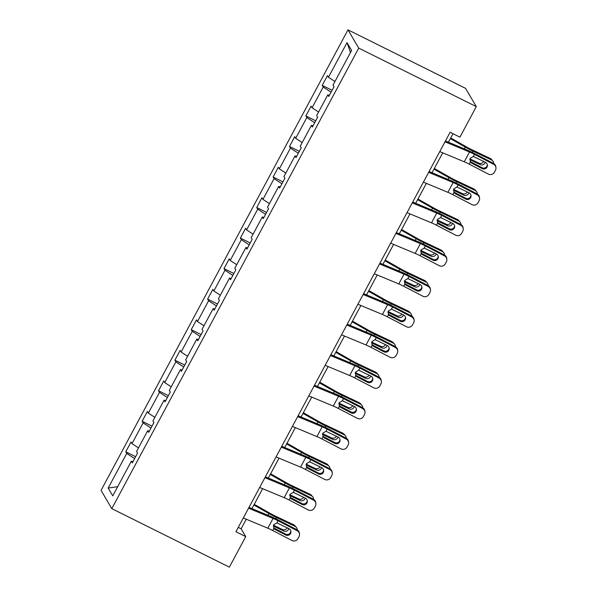 <?xml version="1.0" encoding="UTF-8"?>
<svg xmlns="http://www.w3.org/2000/svg" width="597" height="597" viewBox="0 0 597 597"><rect width="100%" height="100%" fill="white"/><g stroke="black" fill="none" stroke-linecap="round" stroke-linejoin="round"><path stroke-width="0.9" d="M347.984 29.85L101.05 490.383L111.796 508.644L358.73 48.111L347.984 29.85L465.556 88.356L476.294 106.617L358.73 48.111M134.616 458.578L126.743 453.436L125.773 451.78L135.631 456.69M117.691 486.667L108.169 488.077L126.743 453.436M138.489 447.892L131.989 443.646L131.019 441.996L125.773 451.78M131.989 443.646L143.116 422.9L142.146 421.251L151.996 426.154M154.854 417.355L148.362 413.117L147.392 411.46L142.146 421.251M148.362 413.117L159.489 392.371L158.511 390.714L168.369 395.624M171.227 386.826L164.735 382.587L163.765 380.931L158.511 390.714M164.735 382.587L175.861 361.834L174.884 360.185L184.742 365.088M187.6 356.29L181.107 352.051L180.13 350.402L174.884 360.185M181.107 352.051L192.227 331.305L191.256 329.648L201.114 334.559M203.973 325.761L197.48 321.522L196.503 319.865L191.256 329.648M197.48 321.522L208.599 300.776L207.629 299.119L217.487 304.022M220.345 295.224L213.845 290.985L212.875 289.336L207.629 299.119M213.845 290.985L224.972 270.24L224.002 268.59L233.86 273.493M236.718 264.695L230.218 260.456L229.248 258.8L224.002 268.59M230.218 260.456L241.345 239.71L240.367 238.054L250.225 242.957M253.083 234.166L246.591 229.92L245.621 228.27L240.367 238.054M246.591 229.92L257.717 209.174L256.74 207.525L266.598 212.428M269.456 203.629L262.964 199.391L261.986 197.734L256.74 207.525M262.964 199.391L274.083 178.645L273.113 176.988L282.971 181.898M285.829 173.1L279.336 168.854L278.359 167.205L273.113 176.988M279.336 168.854L290.455 148.108L289.485 146.459L299.343 151.362M302.201 142.564L295.702 138.325L294.731 136.668L289.485 146.459M295.702 138.325L306.828 117.579L305.858 115.922L315.716 120.833M318.574 112.035L312.074 107.796L311.104 106.139L305.858 115.922M312.074 107.796L323.201 87.043L322.231 85.393L332.081 90.296M334.939 81.498L328.447 77.259L327.477 75.603L322.231 85.393M328.447 77.259L347.021 42.618L351.611 50.417L333.036 85.058L334.007 86.714L328.76 96.498L327.79 94.841L316.664 115.594L317.634 117.243L312.388 127.027L311.418 125.377L300.291 146.123L301.261 147.78L296.015 157.563L295.045 155.907L283.918 176.652L284.896 178.309L279.642 188.092L278.672 186.443L267.546 207.189L268.523 208.838L263.277 218.629L262.299 216.972L251.18 237.718L252.15 239.375L246.904 249.158L245.934 247.509L234.808 268.254L235.778 269.904L230.532 279.695L229.561 278.038L218.435 298.784L219.405 300.44L214.159 310.224L213.189 308.574L202.062 329.32L203.04 330.969L197.786 340.76L196.816 339.103L185.689 359.849L186.667 361.506L181.421 371.289L180.443 369.64L169.324 390.386L170.294 392.035L165.048 401.826L164.071 400.169L152.951 420.915L153.922 422.572L148.675 432.355L147.705 430.698L136.579 451.451L137.549 453.101L132.303 462.884L131.333 461.235L112.758 495.876L108.169 488.077M476.294 106.617L459.921 137.153L450.123 132.273L235.934 531.74L245.733 536.621L241.128 528.793L246.27 519.218M149.31 431.168L147.705 430.698M150.989 428.042L143.116 422.9M165.682 400.632L164.071 400.169M167.361 397.512L159.489 392.371M182.055 370.103L180.443 369.64M183.727 366.976L175.861 361.834M198.428 339.566L196.816 339.103M200.099 336.447L192.227 331.305M214.801 309.037L213.189 308.574M216.472 305.91L208.599 300.776M231.166 278.5L229.561 278.038M232.845 275.381L224.972 270.24M247.539 247.971L245.934 247.509M249.218 244.845L241.345 239.71M263.911 217.435L262.299 216.972M265.59 214.316L257.717 209.174M280.284 186.906L278.672 186.443M281.956 183.779L274.083 178.645M296.657 156.377L295.045 155.907M298.328 153.25L290.455 148.108M313.029 125.84L311.418 125.377M314.701 122.721L306.828 117.579M329.395 95.311L327.79 94.841M331.074 92.184L323.201 87.043M245.733 536.621L229.36 567.15L111.796 508.644M251.956 508.599L262.635 488.682M268.329 478.07L279.008 458.153M284.702 447.534L295.381 427.616M301.075 417.004L311.753 397.087M317.44 386.468L328.126 366.551M333.813 355.939L344.491 336.021M350.185 325.41L360.864 305.485M366.558 294.873L377.237 274.956M382.931 264.344L393.61 244.419M399.303 233.808L409.982 213.89M415.669 203.278L426.355 183.361M432.041 172.742L442.72 152.825M448.414 142.213L452.981 133.698M238.278 527.375L241.128 528.793M350.491 52.506L347.021 42.618M132.944 461.697L131.333 461.235M445.019 141.81L469.518 152.019A11.209 1.522 -151.8 0 1 474.481 154.362L493.592 164.294L493.488 163.377A4.485 4.425 -6.6 0 1 495.846 166.779L495.95 167.697A4.485 4.425 173.4 0 0 493.592 164.294M445.459 140.982L466.929 149.929A16.813 2.291 -151.8 0 1 474.376 153.444L493.488 163.377M439.765 151.593L464.272 161.802A11.209 1.522 -151.8 0 1 469.235 164.145L488.346 174.085A4.485 4.425 173.4 0 0 494.406 172.227L495.458 170.272A4.485 4.425 173.4 0 0 495.95 167.697M470.1 161.414L471.652 163.153L482.16 168.615L482.055 167.697L470.667 161.78M482.055 167.697A3.589 3.537 173.4 0 0 487.324 164.615M471.652 163.153L470.361 162.041L470.137 158.392L473.346 156.466L485.518 162.354A3.589 3.537 -6.6 0 1 487.01 167.13A3.589 3.537 -6.6 0 1 482.16 168.615M470.361 162.041L469.235 164.145M450.339 138.616L465.279 147.116A16.813 2.291 28.2 0 0 473.033 151.16L491.443 159.906L490.107 158.377A4.485 4.179 -41.1 0 1 491.391 159.339L492.726 160.869A4.485 4.179 138.9 0 0 491.443 159.906M450.705 137.929L466.526 146.937A11.209 1.522 28.2 0 0 471.697 149.631L490.107 158.377M493.704 163.496A4.485 4.179 138.9 0 0 492.726 160.869M485.309 162.242A3.589 3.343 -41.1 0 1 480.272 164.668L469.742 159.668M469.929 158.862L478.943 163.138A3.589 3.343 138.9 0 0 483.697 161.406M428.646 172.339L453.145 182.548A11.209 1.522 -151.8 0 1 458.108 184.891L477.219 194.831L477.115 193.913A4.485 4.425 -6.6 0 1 479.473 197.308L479.578 198.226A4.485 4.425 173.4 0 0 477.219 194.831M429.086 171.511L450.563 180.458A16.813 2.291 -151.8 0 1 458.003 183.973L477.115 193.913M423.4 182.13L447.899 192.338A11.209 1.522 -151.8 0 1 452.862 194.682L471.973 204.614A4.485 4.425 173.4 0 0 478.033 202.756L479.085 200.801A4.485 4.425 173.4 0 0 479.578 198.226M453.727 191.943L455.28 193.682L465.794 199.144L465.682 198.226L454.302 192.309M465.682 198.226A3.589 3.537 173.4 0 0 470.951 195.152M455.28 193.682L453.989 192.57L453.772 188.921L456.981 187.003L469.152 192.883A3.589 3.537 -6.6 0 1 470.637 197.659A3.589 3.537 -6.6 0 1 465.794 199.144M453.989 192.57L452.862 194.682M412.273 202.876L436.773 213.084A11.209 1.522 -151.8 0 1 441.735 215.427L460.854 225.36L460.742 224.442A4.485 4.425 -6.6 0 1 463.1 227.845L463.205 228.763A4.485 4.425 173.4 0 0 460.854 225.36M412.714 202.047L434.191 210.995A16.813 2.291 -151.8 0 1 441.631 214.51L460.742 224.442M407.027 212.659L431.527 222.868A11.209 1.522 -151.8 0 1 436.489 225.211L455.608 235.143A4.485 4.425 173.4 0 0 461.668 233.293L462.712 231.33A4.485 4.425 173.4 0 0 463.205 228.763M437.355 222.48L438.907 224.218L449.422 229.681L449.317 228.763L437.929 222.845M449.317 228.763A3.589 3.537 173.4 0 0 454.578 225.681M438.907 224.218L437.623 223.106L437.4 219.457L440.608 217.532L452.78 223.42A3.589 3.537 -6.6 0 1 454.265 228.196A3.589 3.537 -6.6 0 1 449.422 229.681M436.489 225.211L437.616 223.099M433.967 169.152L448.907 177.645A16.813 2.291 28.2 0 0 456.66 181.697L475.07 190.436L473.742 188.906A4.485 4.179 -41.1 0 1 475.018 189.876L476.354 191.406A4.485 4.179 138.9 0 0 475.07 190.436M434.34 168.466L450.16 177.466A11.209 1.522 28.2 0 0 455.324 180.167L473.742 188.906M477.331 194.025A4.485 4.179 138.9 0 0 476.354 191.406M468.936 192.771A3.589 3.343 -41.1 0 1 463.906 195.204L453.369 190.197M453.556 189.391L462.571 193.674A3.589 3.343 138.9 0 0 467.324 191.935M417.601 199.682L432.534 208.181A16.813 2.291 28.2 0 0 440.287 212.226L458.705 220.965L457.369 219.442A4.485 4.179 -41.1 0 1 458.645 220.405L459.981 221.935A4.485 4.179 138.9 0 0 458.705 220.965M417.967 198.995L433.788 208.002A11.209 1.522 28.2 0 0 438.959 210.696L457.369 219.442M460.959 224.562A4.485 4.179 138.9 0 0 459.981 221.935M452.563 223.308A3.589 3.343 -41.1 0 1 447.534 225.733L436.997 220.733M437.183 219.927L446.198 224.203A3.589 3.343 138.9 0 0 450.929 222.517A3.589 3.343 138.9 0 0 450.959 222.472M395.901 233.405L420.407 243.613A11.209 1.522 -151.8 0 1 425.362 245.957L444.481 255.897L444.377 254.971A4.485 4.425 -6.6 0 1 446.728 258.374L446.832 259.292A4.485 4.425 173.4 0 0 444.481 255.897M396.348 232.576L417.818 241.524A16.813 2.291 -151.8 0 1 425.258 245.039L444.377 254.971M390.654 243.188L415.154 253.404A11.209 1.522 -151.8 0 1 420.116 255.747L439.235 265.68A4.485 4.425 173.4 0 0 445.295 263.822L446.34 261.867A4.485 4.425 173.4 0 0 446.832 259.292M420.989 253.009L422.534 254.747L433.049 260.21L432.944 259.292L421.557 253.374M432.944 259.292A3.589 3.537 173.4 0 0 438.205 256.21M422.534 254.747L421.251 253.635L421.027 249.986L424.236 248.068L436.407 253.949A3.589 3.537 -6.6 0 1 437.899 258.725A3.589 3.537 -6.6 0 1 433.049 260.21M420.116 255.747L421.243 253.628M401.229 230.211L416.161 238.71A16.813 2.291 28.2 0 0 423.922 242.763L442.332 251.501L440.996 249.971A4.485 4.179 -41.1 0 1 442.28 250.941L443.608 252.471A4.485 4.179 138.9 0 0 442.332 251.501M401.594 229.532L417.415 238.531A11.209 1.522 28.2 0 0 422.586 241.233L440.996 249.971M444.586 255.091A4.485 4.179 138.9 0 0 443.608 252.471M436.191 253.837A3.589 3.343 -41.1 0 1 431.161 256.262L420.624 251.262M420.818 250.456L429.825 254.732A3.589 3.343 138.9 0 0 434.586 253.001M379.528 263.941L404.035 274.15A11.209 1.522 -151.8 0 1 408.997 276.493L428.109 286.426L428.004 285.508A4.485 4.425 -6.6 0 1 430.355 288.911L430.467 289.829A4.485 4.425 173.4 0 0 428.109 286.426M379.976 263.113L401.445 272.06A16.813 2.291 -151.8 0 1 408.885 275.575L428.004 285.508M374.282 273.724L398.789 283.933A11.209 1.522 -151.8 0 1 403.744 286.276L422.863 296.209A4.485 4.425 173.4 0 0 428.922 294.358L429.974 292.396A4.485 4.425 173.4 0 0 430.467 289.829M404.617 283.545L406.161 285.284L416.676 290.746L416.572 289.829L405.184 283.911M416.572 289.829A3.589 3.537 173.4 0 0 421.833 286.747M406.161 285.284L404.878 284.172L404.654 280.515L407.863 278.598L420.034 284.485A3.589 3.537 -6.6 0 1 421.527 289.261A3.589 3.537 -6.6 0 1 416.676 290.746M404.878 284.172L403.744 286.276M384.856 260.747L399.789 269.247A16.813 2.291 28.2 0 0 407.55 273.292L425.959 282.03L424.624 280.5A4.485 4.179 -41.1 0 1 425.907 281.471L427.243 283A4.485 4.179 138.9 0 0 425.959 282.03M385.222 260.061L401.042 269.068A11.209 1.522 28.2 0 0 406.214 271.762L424.624 280.5M428.213 285.627A4.485 4.179 138.9 0 0 427.243 283M419.818 284.373A3.589 3.343 -41.1 0 1 414.788 286.799L404.251 281.799M404.445 280.993L413.452 285.269A3.589 3.343 138.9 0 0 418.184 283.582A3.589 3.343 138.9 0 0 418.213 283.538M363.155 294.47L387.662 304.679A11.209 1.522 -151.8 0 1 392.625 307.022L411.736 316.955L411.632 316.037A4.485 4.425 -6.6 0 1 413.99 319.44L414.094 320.358A4.485 4.425 173.4 0 0 411.736 316.955M363.603 293.642L385.072 302.589A16.813 2.291 -151.8 0 1 392.52 306.104L411.632 316.037M357.909 304.254L382.416 314.47A11.209 1.522 -151.8 0 1 387.378 316.813L406.49 326.746A4.485 4.425 173.4 0 0 412.549 324.887L413.602 322.932A4.485 4.425 173.4 0 0 414.094 320.358M388.244 314.074L389.789 315.813L400.303 321.276L400.199 320.358L388.811 314.44M400.199 320.358A3.589 3.537 173.4 0 0 405.467 317.276M389.789 315.813L388.505 314.701L388.281 311.052L391.49 309.134L403.662 315.015A3.589 3.537 -6.6 0 1 405.154 319.791A3.589 3.537 -6.6 0 1 400.303 321.276M388.505 314.701L387.378 316.813M368.483 291.276L383.423 299.776A16.813 2.291 28.2 0 0 391.177 303.828L409.587 312.567L408.251 311.037A4.485 4.179 -41.1 0 1 409.535 312.007L410.87 313.537A4.485 4.179 138.9 0 0 409.587 312.567M368.849 290.597L384.669 299.597A11.209 1.522 28.2 0 0 389.841 302.298L408.251 311.037M411.84 316.156A4.485 4.179 138.9 0 0 410.87 313.537M403.453 314.903A3.589 3.343 -41.1 0 1 398.415 317.328L387.886 312.328M388.072 311.522L397.087 315.798A3.589 3.343 138.9 0 0 401.841 314.067M346.79 324.999L371.289 335.215A11.209 1.522 -151.8 0 1 376.252 337.559L395.363 347.491L395.259 346.573A4.485 4.425 -6.6 0 1 397.617 349.969L397.721 350.894A4.485 4.425 173.4 0 0 395.363 347.491M347.23 324.178L368.7 333.126A16.813 2.291 -151.8 0 1 376.147 336.641L395.259 346.573M341.536 334.79L366.043 344.999A11.209 1.522 -151.8 0 1 371.006 347.342L390.117 357.275A4.485 4.425 173.4 0 0 396.177 355.424L397.229 353.461A4.485 4.425 173.4 0 0 397.721 350.894M371.871 344.611L373.423 346.342L383.931 351.812L383.826 350.894L372.438 344.976M383.826 350.894A3.589 3.537 173.4 0 0 389.095 347.812M373.423 346.342L372.132 345.238L371.909 341.581L375.125 339.663L387.289 345.544A3.589 3.537 -6.6 0 1 388.781 350.327A3.589 3.537 -6.6 0 1 383.931 351.812M371.006 347.342L372.132 345.23M352.111 321.813L367.051 330.313A16.813 2.291 28.2 0 0 374.804 334.357L393.214 343.096L391.886 341.566A4.485 4.179 -41.1 0 1 393.162 342.536L394.498 344.066A4.485 4.179 138.9 0 0 393.214 343.096M352.484 321.126L368.297 330.126A11.209 1.522 28.2 0 0 373.468 332.827L391.886 341.566M395.475 346.693A4.485 4.179 138.9 0 0 394.498 344.066M387.08 345.439A3.589 3.343 -41.1 0 1 382.05 347.864L371.513 342.865M371.7 342.059L380.714 346.335A3.589 3.343 138.9 0 0 385.468 344.603M330.417 355.536L354.916 365.745A11.209 1.522 -151.8 0 1 359.879 368.088L378.998 378.02L378.886 377.103A4.485 4.425 -6.6 0 1 381.244 380.505L381.349 381.423A4.485 4.425 173.4 0 0 378.998 378.02M330.857 354.708L352.334 363.655A16.813 2.291 -151.8 0 1 359.775 367.17L378.886 377.103M325.171 365.319L349.67 375.528A11.209 1.522 -151.8 0 1 354.633 377.871L373.744 387.811A4.485 4.425 173.4 0 0 379.804 385.953L380.856 383.998A4.485 4.425 173.4 0 0 381.349 381.423M355.499 375.14L357.051 376.879L367.565 382.341L367.453 381.423L356.073 375.506M367.453 381.423A3.589 3.537 173.4 0 0 372.722 378.341M357.051 376.879L355.767 375.767L355.543 372.118L358.752 370.2L370.924 376.08A3.589 3.537 -6.6 0 1 372.409 380.856A3.589 3.537 -6.6 0 1 367.565 382.341M355.767 375.767L354.633 377.871M335.745 352.342L350.678 360.842A16.813 2.291 28.2 0 0 358.431 364.894L376.849 373.632L375.513 372.103A4.485 4.179 -41.1 0 1 376.789 373.065L378.125 374.595A4.485 4.179 138.9 0 0 376.849 373.632M336.111 351.663L351.932 360.663A11.209 1.522 28.2 0 0 357.103 363.364L375.513 372.103M379.102 377.222A4.485 4.179 138.9 0 0 378.125 374.595M370.707 375.968A3.589 3.343 -41.1 0 1 365.677 378.394L355.14 373.394M355.327 372.588L364.342 376.864A3.589 3.343 138.9 0 0 369.103 375.132M314.044 386.065L338.544 396.281A11.209 1.522 -151.8 0 1 343.506 398.624L362.625 408.557L362.521 407.639A4.485 4.425 -6.6 0 1 364.871 411.034L364.976 411.952A4.485 4.425 173.4 0 0 362.625 408.557M314.485 385.237L335.962 394.184A16.813 2.291 -151.8 0 1 343.402 397.699L362.521 407.639M308.798 395.856L333.298 406.064A11.209 1.522 -151.8 0 1 338.26 408.408L357.379 418.34A4.485 4.425 173.4 0 0 363.439 416.482L364.483 414.527A4.485 4.425 173.4 0 0 364.976 411.952M339.133 405.669L340.678 407.408L351.193 412.878L351.088 411.952L339.7 406.035M351.088 411.952A3.589 3.537 173.4 0 0 356.349 408.878M340.678 407.408L339.394 406.296L339.171 402.647L342.38 400.729L354.551 406.609A3.589 3.537 -6.6 0 1 356.036 411.393A3.589 3.537 -6.6 0 1 351.193 412.878M339.394 406.296L338.26 408.408M319.373 382.878L334.305 391.378A16.813 2.291 28.2 0 0 342.059 395.423L360.476 404.162L359.14 402.632A4.485 4.179 -41.1 0 1 360.416 403.602L361.752 405.132A4.485 4.179 138.9 0 0 360.476 404.162M319.738 382.192L335.559 391.192A11.209 1.522 28.2 0 0 340.73 393.893L359.14 402.632M362.73 407.751A4.485 4.179 138.9 0 0 361.752 405.132M354.334 406.497A3.589 3.343 -41.1 0 1 349.305 408.93L338.768 403.923M338.962 403.117L347.969 407.4A3.589 3.343 138.9 0 0 352.73 405.661M297.672 416.602L322.179 426.81A11.209 1.522 -151.8 0 1 327.141 429.153L346.253 439.086L346.148 438.168A4.485 4.425 -6.6 0 1 348.499 441.571L348.611 442.489A4.485 4.425 173.4 0 0 346.253 439.086M298.119 415.773L319.589 424.721A16.813 2.291 -151.8 0 1 327.029 428.236L346.148 438.168M292.426 426.385L316.932 436.594A11.209 1.522 -151.8 0 1 321.887 438.937L341.006 448.877A4.485 4.425 173.4 0 0 347.066 447.019L348.111 445.063A4.485 4.425 173.4 0 0 348.611 442.489M322.761 436.206L324.305 437.944L334.82 443.407L334.716 442.489L323.328 436.571M334.716 442.489A3.589 3.537 173.4 0 0 339.977 439.407M324.305 437.944L323.022 436.832L322.798 433.183L326.007 431.265L338.178 437.146A3.589 3.537 -6.6 0 1 339.671 441.922A3.589 3.537 -6.6 0 1 334.82 443.407M323.022 436.832L321.887 438.937M281.299 447.131L305.806 457.339A11.209 1.522 -151.8 0 1 310.768 459.683L329.88 469.623L329.775 468.705A4.485 4.425 -6.6 0 1 332.126 472.1L332.238 473.018A4.485 4.425 173.4 0 0 329.88 469.623M281.747 446.302L303.216 455.25A16.813 2.291 -151.8 0 1 310.664 458.765L329.775 468.705M276.053 456.921L300.56 467.13A11.209 1.522 -151.8 0 1 305.522 469.473L324.634 479.406A4.485 4.425 173.4 0 0 330.693 477.548L331.745 475.593A4.485 4.425 173.4 0 0 332.238 473.018M306.388 466.735L307.933 468.473L318.447 473.936L318.343 473.018L306.955 467.1M318.343 473.018A3.589 3.537 173.4 0 0 323.604 469.943M307.933 468.473L306.649 467.361L306.425 463.712L309.634 461.794L321.805 467.675A3.589 3.537 -6.6 0 1 323.298 472.458A3.589 3.537 -6.6 0 1 318.447 473.936M305.522 469.473L306.642 467.354M264.934 477.667L289.433 487.876A11.209 1.522 -151.8 0 1 294.396 490.219L313.507 500.152L313.403 499.234A4.485 4.425 -6.6 0 1 315.761 502.637L315.865 503.555A4.485 4.425 173.4 0 0 313.507 500.152M265.374 476.839L286.844 485.786A16.813 2.291 -151.8 0 1 294.291 489.301L313.403 499.234M259.68 487.451L284.187 497.659A11.209 1.522 -151.8 0 1 289.149 500.002L308.261 509.942A4.485 4.425 173.4 0 0 314.32 508.084L315.373 506.129A4.485 4.425 173.4 0 0 315.865 503.555M290.015 497.271L291.567 499.01L302.075 504.472L301.97 503.555L290.582 497.637M301.97 503.555A3.589 3.537 173.4 0 0 307.239 500.473M291.567 499.01L290.276 497.898L290.052 494.249L293.261 492.324L305.433 498.211A3.589 3.537 -6.6 0 1 306.925 502.987A3.589 3.537 -6.6 0 1 302.075 504.472M290.276 497.898L289.149 500.002M303 413.408L317.932 421.907A16.813 2.291 28.2 0 0 325.693 425.952L344.103 434.698L342.768 433.168A4.485 4.179 -41.1 0 1 344.051 434.131L345.379 435.661A4.485 4.179 138.9 0 0 344.103 434.698M303.366 412.728L319.186 421.728A11.209 1.522 28.2 0 0 324.358 424.422L342.768 433.168M346.357 438.288A4.485 4.179 138.9 0 0 345.379 435.661M337.962 437.034A3.589 3.343 -41.1 0 1 332.932 439.459L322.395 434.459M322.589 433.653L331.596 437.929A3.589 3.343 138.9 0 0 336.357 436.198M286.627 443.944L301.56 452.436A16.813 2.291 28.2 0 0 309.321 456.489L327.731 465.227L326.395 463.697A4.485 4.179 -41.1 0 1 327.678 464.667L329.014 466.197A4.485 4.179 138.9 0 0 327.731 465.227M286.993 443.258L302.813 452.257A11.209 1.522 28.2 0 0 307.985 454.959L326.395 463.697M329.984 468.817A4.485 4.179 138.9 0 0 329.014 466.197M321.596 467.563A3.589 3.343 -41.1 0 1 316.559 469.996L306.022 464.988M306.216 464.182L315.223 468.466A3.589 3.343 138.9 0 0 319.985 466.727M270.254 474.473L285.194 482.973A16.813 2.291 28.2 0 0 292.948 487.018L311.358 495.764L310.022 494.234A4.485 4.179 -41.1 0 1 311.306 495.197L312.641 496.726A4.485 4.179 138.9 0 0 311.358 495.764M270.62 473.787L286.441 482.794A11.209 1.522 28.2 0 0 291.612 485.488L310.022 494.234M313.619 499.353A4.485 4.179 138.9 0 0 312.641 496.726M305.224 498.099A3.589 3.343 -41.1 0 1 300.187 500.525L289.657 495.525M289.843 494.719L298.858 498.995A3.589 3.343 138.9 0 0 303.612 497.264M248.561 508.196L273.06 518.405A11.209 1.522 -151.8 0 1 278.023 520.748L297.134 530.688L297.03 529.77A4.485 4.425 -6.6 0 1 299.388 533.166L299.493 534.084A4.485 4.425 173.4 0 0 297.134 530.688M249.001 507.368L270.478 516.315A16.813 2.291 -151.8 0 1 277.918 519.83L297.03 529.77M243.315 517.987L267.814 528.196A11.209 1.522 -151.8 0 1 272.777 530.539L291.888 540.472A4.485 4.425 173.4 0 0 297.948 538.613L299 536.658A4.485 4.425 173.4 0 0 299.493 534.084M273.642 527.8L275.195 529.539L285.709 535.002L285.597 534.084L274.217 528.166M285.597 534.084A3.589 3.537 173.4 0 0 290.866 531.009M275.195 529.539L273.904 528.427L273.687 524.778L276.896 522.86L289.067 528.741A3.589 3.537 -6.6 0 1 290.552 533.517A3.589 3.537 -6.6 0 1 285.709 535.002M273.904 528.427L272.777 530.539M253.882 505.01L268.822 513.502A16.813 2.291 28.2 0 0 276.575 517.554L294.985 526.293L293.657 524.763A4.485 4.179 -41.1 0 1 294.933 525.733L296.269 527.263A4.485 4.179 138.9 0 0 294.985 526.293M254.255 504.323L270.075 513.323A11.209 1.522 28.2 0 0 275.239 516.024L293.657 524.763M297.246 529.882A4.485 4.179 138.9 0 0 296.269 527.263M288.851 528.629A3.589 3.343 -41.1 0 1 283.821 531.061L273.284 526.054M273.471 525.248L282.485 529.532A3.589 3.343 138.9 0 0 287.239 527.793M473.346 156.466L474.481 154.362M464.272 161.802L469.518 152.019M473.033 151.16L472.361 152.422M465.279 147.116L464.347 148.847M480.272 164.668L478.943 163.138M456.981 187.003L458.108 184.891M447.899 192.338L453.145 182.548M440.608 217.532L441.735 215.427M431.527 222.868L436.773 213.084M456.66 181.697L455.989 182.951M448.907 177.645L447.974 179.384M463.906 195.204L462.571 193.674M440.287 212.226L439.616 213.487M432.534 208.181L431.601 209.913M447.534 225.733L446.198 224.203M424.236 248.068L425.362 245.957M415.154 253.404L420.407 243.613M423.922 242.763L423.243 244.016M416.161 238.71L415.228 240.449M431.161 256.262L429.825 254.732M407.863 278.598L408.997 276.493M398.789 283.933L404.035 274.15M407.55 273.292L406.87 274.553M399.789 269.247L398.863 270.978M414.788 286.799L413.452 285.269M391.49 309.134L392.625 307.022M382.416 314.47L387.662 304.679M391.177 303.828L390.505 305.082M383.423 299.776L382.49 301.515M398.415 317.328L397.087 315.798M375.125 339.663L376.252 337.559M366.043 344.999L371.289 335.215M374.804 334.357L374.132 335.611M367.051 330.313L366.118 332.044M382.05 347.864L380.714 346.335M358.752 370.2L359.879 368.088M349.67 375.528L354.916 365.745M358.431 364.894L357.76 366.148M350.678 360.842L349.745 362.58M365.677 378.394L364.342 376.864M342.38 400.729L343.506 398.624M333.298 406.064L338.544 396.281M342.059 395.423L341.387 396.677M334.305 391.378L333.372 393.11M349.305 408.93L347.969 407.4M326.007 431.265L327.141 429.153M316.932 436.594L322.179 426.81M309.634 461.794L310.768 459.683M300.56 467.13L305.806 457.339M293.261 492.324L294.396 490.219M284.187 497.659L289.433 487.876M325.693 425.952L325.014 427.213M317.932 421.907L317.007 423.646M332.932 439.459L331.596 437.929M309.321 456.489L308.649 457.742M301.56 452.436L300.634 454.175M316.559 469.996L315.223 468.466M292.948 487.018L292.276 488.279M285.194 482.973L284.262 484.704M300.187 500.525L298.858 498.995M276.896 522.86L278.023 520.748M267.814 528.196L273.06 518.405M276.575 517.554L275.904 518.808M268.822 513.502L267.889 515.241M283.821 531.061L282.485 529.532"/></g></svg>
